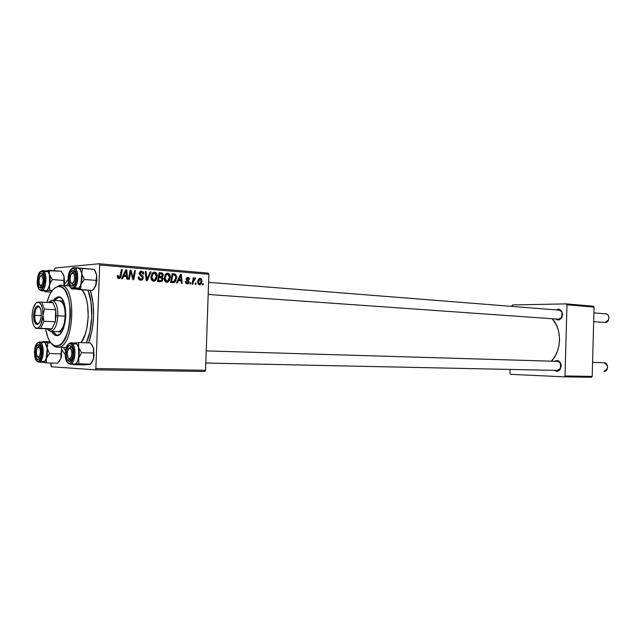 <?xml version="1.0" encoding="UTF-8"?>
<svg xmlns="http://www.w3.org/2000/svg" width="641" height="641" viewBox="0 0 641 641"><rect width="100%" height="100%" fill="white"/><g stroke="black" fill="none" stroke-linecap="round" stroke-linejoin="round"><path stroke-width="0.96" d="M517.8 369.673L518.593 369.609L517.8 369.673M557.333 370.418L560.402 368.455L560.498 363.479L557.029 360.434L560.53 362.974L560.41 368.96L556.725 371.315L557.333 370.418L556.725 371.315L557.566 371.243L559.809 369.841L561.171 366.035L560.907 363.936L559.385 361.428L557.029 360.434L554.633 361.276L557.029 360.434L557.582 361.364C562.149 361.284 561.949 370.746 557.39 370.418L557.333 370.418M558.327 319.154L558.752 319.186L558.151 320.051L555.611 318.97L557.317 319.947L559.801 319.627L561.788 317.607L562.598 314.579L561.436 310.741L559.281 309.283L558.447 309.194L559.264 310.156C563.695 310.268 563.175 319.394 558.752 319.186L561.652 317.375L562.053 312.391L558.447 309.194L562.109 311.895L561.628 317.88L558.151 320.051L558.543 319.178M90.429 290.365C95.164 307.696 94.564 325.211 88.642 342.895L92.248 329.41L93.562 316.782L93.177 304.187L90.429 290.365M205.553 370.282L95.87 368.551L99.684 265.013L208.878 274.308L205.553 370.282L204.856 371.476L95.221 369.833L204.856 371.476L205.553 370.282L208.878 274.308L208.261 273.13L208.878 274.308L99.684 265.013L95.87 368.551L95.221 369.833L51.36 366.74L95.221 369.833L95.87 368.551L205.553 370.282M190.625 283.987L190.85 282.753L190.048 282.697L189.84 283.923L190.625 283.987L190.85 282.753L190.048 282.697L189.84 283.923L190.625 283.987M195.922 284.396L196.146 283.17L195.345 283.106L195.136 284.332L195.922 284.396L196.146 283.17L195.345 283.106L195.136 284.332L195.922 284.396M166.748 282.264L168.254 281.872L169.601 280.333L170.258 275.999L169.432 274.124L168.086 273.274L166.468 273.483L165.258 274.572L164.2 278.899L164.753 280.862L165.867 282.016L167.79 282.104L170.338 277.393C170.474 275.165 169.617 273.779 167.782 273.234L165.41 274.38L164.192 278.218C164.112 280.397 164.961 281.744 166.748 282.264M177.381 282.961L178.414 280.646L181.147 280.854L181.315 283.266L182.116 283.33L181.371 274.484L180.401 274.396L176.507 282.897L177.381 282.961L178.414 280.646L181.147 280.854L181.315 283.266L182.116 283.33L181.371 274.484L180.401 274.396L176.507 282.897L177.381 282.961M160.667 281.679L161.981 281.295L162.83 280.101L162.998 278.531L162.117 277.216L162.974 276.391L163.247 274.508L162.261 273.034L159.152 272.625L157.494 281.431L161.54 281.543L163.03 279.091L162.117 277.216L163.279 275.141L162.261 273.034L159.152 272.625L157.494 281.431L160.667 281.679M147.246 280.646L151.076 271.96L150.178 271.88L146.893 279.332L146.116 271.544L145.267 271.472L146.18 280.558L147.246 280.646L151.076 271.96L150.178 271.88L146.893 279.332L146.116 271.544L145.267 271.472L146.18 280.558L147.246 280.646M117.287 276.423L118.232 278.402L119.362 278.563L120.436 277.89L122.343 269.565L121.469 269.492L119.755 277.224L118.657 277.409L118.273 275.542L117.399 275.598L117.287 276.423L118.93 278.579L119.915 278.362L121.069 276.175L122.343 269.565L121.469 269.492L119.555 277.393L119.026 277.513L118.168 276.335L118.273 275.542L117.399 275.598L117.287 276.423M129.33 279.26L130.756 271.656L132.847 279.532L133.753 279.604L135.467 270.654L134.602 270.582L133.184 278.178L131.109 270.294L130.203 270.214L128.464 279.196L129.33 279.26L130.756 271.656L132.847 279.532L133.753 279.604L135.467 270.654L134.602 270.582L133.184 278.178L131.109 270.294L130.203 270.214L128.464 279.196L129.33 279.26M122.503 278.731L123.609 276.327L126.557 276.559L126.75 279.059L127.615 279.131L126.806 269.933L125.756 269.845L121.558 278.659L122.503 278.731L123.609 276.327L126.557 276.559L126.75 279.059L127.615 279.131L126.806 269.933L125.756 269.845L121.558 278.659L122.503 278.731M140.683 280.253L142.502 279.684L143.312 277.393L142.735 275.886L140.315 274.019L140.171 272.858L141.845 272.153L142.823 272.906L143.031 274.076L143.872 274.052L143.288 271.912L140.74 271.119L139.305 272.77L139.754 274.893L142.286 277.016L142.142 278.715L139.922 278.963L139.121 276.96L138.272 277L139.161 279.708L141.981 280.037L143.32 277.801L140.099 273.266L140.683 272.249L141.549 272.105L143.031 274.076L143.888 273.859L141.613 271.047L140.299 271.295L139.257 273.258L140.139 275.31L142.286 277.016L142.478 277.825L141.717 279.051L140.772 279.204L139.289 278.306L139.121 276.96L138.272 277C138.176 278.931 138.985 280.021 140.683 280.253M153.608 281.247L155.138 280.854L156.508 279.3L157.173 274.933L156.34 273.034L154.97 272.185L153.319 272.385L152.085 273.491L151.012 277.857L151.492 279.684L152.71 280.998L154.769 281.046L157.261 276.335C157.39 274.084 156.524 272.689 154.657 272.137L152.238 273.29L150.996 277.16C150.915 279.364 151.781 280.726 153.608 281.247M185.361 281.535L186.098 283.45L188.486 283.474L189.031 281.511L186.956 278.803L187.917 278.098L188.807 279.42L189.6 279.364L189.143 277.898L187.236 277.353L186.186 278.603L186.507 280.165L188.238 281.711L187.965 282.865L186.691 282.849L186.162 281.367L185.369 281.415L187.18 283.835L187.989 283.755L189.111 282.144L186.948 278.891L187.805 278.09L188.807 279.42L189.6 279.364L187.869 277.297L187.148 277.385L186.146 278.971L188.318 282.152L187.244 283.042L186.162 281.367L185.361 281.535M172.87 282.617L174.432 282.385L175.674 281.199L176.66 276.624L175.338 274.18L172.197 273.715L170.57 282.441L174.264 282.457L176.7 277.705L175.113 274.076L172.197 273.715L170.57 282.441L172.87 282.617M199.423 284.78L201.162 283.851L201.931 281.744L201.627 279.252L200.264 278.306L198.614 279.075L197.716 281.439L198.053 283.899L199.423 284.78L200.024 284.708L201.979 281.087L200.264 278.306L199.519 278.394L197.66 282.12L199.423 284.78M192.901 284.163L193.838 279.989L194.552 278.995L195.297 279.123L195.265 277.922L193.806 279.204L194.047 277.914L193.253 277.849L192.108 284.099L192.901 284.163L193.39 281.663L195.649 278.162L194.864 277.922L193.806 279.204L194.047 277.914L193.253 277.849L192.108 284.099L192.901 284.163M203.109 284.949L203.333 283.731L202.54 283.667L202.332 284.892L203.109 284.949L203.333 283.731L202.54 283.667L202.332 284.892L203.109 284.949M55.086 268.01L99.131 263.747L208.261 273.13L99.131 263.747L99.684 265.013L99.131 263.747L55.086 268.01L54.509 269.292L55.086 268.01M50.879 365.466L50.976 363.014L51.36 366.74L50.879 365.466M54.461 270.718L54.509 269.292L54.461 270.718M592.204 376.395L565.017 375.963L566.973 304.787L594.071 307.095L592.204 376.395L591.459 377.253L564.264 376.844L591.459 377.253L592.204 376.395L594.071 307.095L593.374 306.222L594.071 307.095L566.973 304.787L565.017 375.963L564.264 376.844L510.613 374.328L564.264 376.844L565.017 375.963L592.204 376.395M512.6 304.932L566.275 303.89L593.374 306.222L566.275 303.89L566.973 304.787L566.275 303.89L512.6 304.932L511.919 305.805L512.6 304.932M509.98 373.431L510.1 369.424L509.98 373.431L510.613 374.328L509.98 373.431M511.903 306.398L511.919 305.805L511.903 306.398M558.447 309.194L556.332 309.923L558.447 309.194M554.449 370.362L556.725 371.315L554.449 370.362M551.42 361.179L555.362 355.787L557.534 350.988L558.936 345.739L559.521 340.259L559.24 334.77L558.127 329.498L556.22 324.642L552.205 318.729C562.149 328.913 561.748 350.931 551.42 361.179M206.226 350.899L557.566 361.364M68.034 279.46L64.164 285.021L68.034 279.46M61.744 349.417L65.254 354.93L61.744 349.417M130.179 270.366L131.109 270.294L130.179 270.366M131.253 273.867L132.102 273.803L131.253 273.867M131.966 276.431L132.807 276.367L131.966 276.431M132.479 278.234L133.184 278.178L132.479 278.234M134.57 270.726L135.467 270.654L134.57 270.726M129.915 271.72L130.756 271.656L129.915 271.72M129.498 273.859L130.419 273.787L129.498 273.859M125.668 270.029L126.806 269.933L125.668 270.029M124.811 275.606L124.875 276.423L124.811 275.606M122.639 276.399L123.609 276.327L122.639 276.399M123.024 275.59L126.477 275.486L123.024 275.59M124.122 275.293L125.372 272.681L124.37 272.762L125.372 272.681L126.125 270.879L125.227 270.951L126.125 270.879L126.477 275.486L123.128 275.374L124.122 275.293L126.125 270.879L126.477 275.486L124.122 275.293M117.391 275.614L118.273 275.542L117.391 275.614M117.295 276.399L118.168 276.335L117.295 276.399M117.479 277.625L119.026 277.513L117.479 277.625M121.437 269.637L122.343 269.565L121.437 269.637M120.155 276.247L121.069 276.175L120.155 276.247M118.248 277.569L117.888 278.17L118.248 277.569M138.272 277.016L139.121 276.96L138.272 277.016M138.264 277.305L139.105 277.249L138.264 277.305M138.384 278.37L139.289 278.306L138.384 278.37M140.708 271.119L141.613 271.047L140.708 271.119M143.039 273.923L143.888 273.859L143.039 273.923M139.257 273.338L140.099 273.266L139.257 273.338M139.377 274.18L140.387 274.1L139.377 274.18M140.115 275.285L141.813 275.157L140.115 275.285M142.47 277.865L143.32 277.801L142.47 277.865M140.491 279.22L139.746 280.045L140.491 279.22M145.283 271.608L146.116 271.544L145.283 271.608M145.819 277.016L146.701 276.96L145.819 277.016M146.06 279.388L146.893 279.332L146.06 279.388M150.114 272.032L151.076 271.96L150.114 272.032M153.816 272.201L154.657 272.137L153.816 272.201M156.428 276.399L157.261 276.335L156.428 276.399M153.479 280.221L152.67 280.974L153.479 280.221M151.829 277.273L152.862 274.036L151.701 274.116L154.593 273.178L156.436 276.175L154.481 280.069L151.901 280.325L153.704 280.205L151.829 277.273L150.996 277.329L151.829 277.273L153.223 273.667L154.593 273.178L155.779 273.835L156.38 276.872L154.89 279.837L153.864 280.213L152.686 279.748L151.829 277.273M159.088 272.954L161.171 272.802L159.088 272.954M159.072 273.042L162.261 273.034L159.713 273.226L160.346 273.771L159.072 273.042M162.453 275.197L163.279 275.141L162.453 275.197M160.418 276.591L159.561 277.393L162.117 277.216L159.809 277.553L160.418 276.591M157.622 280.742L160.066 280.59L157.662 280.526L158.519 280.47L159.08 277.497L160.819 277.633L162.205 279.172L163.03 279.091L162.205 279.139L161.324 280.478L158.199 280.774M160.098 280.654L159.264 281.567L160.098 280.654M159.272 276.463L159.785 273.723L158.928 273.787L161.195 273.843L162.453 275.109L161.74 276.455L158.375 276.728L160.611 276.575L158.415 276.527L159.272 276.463L159.785 273.723L162.213 274.212L161.885 276.367L159.272 276.463M158.367 276.768L159.048 276.68M159.08 277.497L162.029 278.146L162.213 278.995L161.332 280.478L158.519 280.47L159.08 277.497M160.691 280.614L158.327 280.766M185.786 283.13L187.244 283.042L185.786 283.13M187.316 277.337L187.869 277.297L187.316 277.337M186.154 278.947L186.948 278.891L186.154 278.947M186.186 279.468L187.004 279.412L186.186 279.468M186.459 280.101L187.637 280.029L186.459 280.101M187.581 281.03L188.75 280.958L187.581 281.03M188.318 282.192L189.111 282.144L188.318 282.192M180.329 274.556L181.371 274.484L180.329 274.556M179.232 279.941L179.296 280.71L179.232 279.941M177.517 280.694L178.414 280.646L177.517 280.694M177.861 279.941L181.066 279.821L177.861 279.941M178.887 279.652L180.041 277.128L179.119 277.192L180.041 277.128L180.746 275.39L179.921 275.446L180.746 275.39L181.066 279.821L177.966 279.708L178.887 279.652L180.746 275.39L181.066 279.821L178.887 279.652M172.141 274.019L174.128 273.875L172.141 274.019M172.117 274.14L175.113 274.076L172.541 274.26L173.334 274.845L172.117 274.14M175.882 277.753L176.7 277.705L175.882 277.753M172.95 281.583L171.852 282.537L172.95 281.583M172.581 282.593L174.128 282.505L172.581 282.593M171.58 281.487L172.822 274.805L171.98 274.861L175.009 275.133L175.898 277.585L174.031 281.431L170.706 281.679L172.613 281.567L170.738 281.535L171.58 281.487L172.822 274.805L174.889 275.077L175.65 275.878L175.866 278.034L175.281 280.149L174.088 281.415L171.58 281.487M170.698 281.736L171.299 281.647M166.981 273.29L167.782 273.234L166.981 273.29M166.123 273.683L166.892 274.324M169.52 277.449L170.338 277.393L169.52 277.449M166.556 281.247L165.787 281.968L166.556 281.247M166.876 274.308L166.155 273.699M165.009 278.322L166.027 275.109L164.889 275.197L167.718 274.268L169.536 277.233L167.533 281.127L165.074 281.343L166.844 281.231L165.009 278.322L164.192 278.378L165.009 278.322L166.38 274.749L167.718 274.268L168.887 274.909L169.472 277.922L168.014 280.862L166.844 281.231L165.851 280.774L165.009 278.322M199.688 278.346L200.264 278.306L199.688 278.346M201.202 281.127L201.979 281.087L201.202 281.127M198.446 282.088L200.2 279.091L201.202 281.014L199.76 283.955L198.165 284.067L199.455 283.995L198.446 282.088L197.66 282.136L198.446 282.088L199.399 279.388L200.697 279.308L201.194 281.263L200.401 283.506L198.958 283.779L198.446 282.088M199.936 279.107L198.518 279.196L199.936 279.107M195.329 283.218L196.146 283.17L195.329 283.218M193.229 277.97L194.047 277.914L193.229 277.97M192.997 279.252L193.806 279.204L192.997 279.252M194.431 278.242L195.649 278.162L194.431 278.242M192.54 281.711L193.39 281.663L192.54 281.711M190.024 282.801L190.85 282.753L190.024 282.801M202.516 283.779L203.333 283.731L202.516 283.779M39.317 358.383L38.051 357.085C35.519 356.909 35.856 347.037 38.396 346.997L39.63 345.771L38.115 347.069L39.79 345.763L40.423 345.972L39.798 345.763L37.338 347.791L36.257 351.941L36.729 355.539L38.148 357.093L39.686 355.691L40.439 352.141L39.958 348.528L38.532 346.989C41.24 346.837 40.832 357.494 38.148 357.093L39.197 358.367L39.998 358.207L39.317 358.383M39.942 345.763L38.692 346.284L37.306 345.098L38.813 344.481C41.977 344.65 42.442 356.372 39.381 359.016L38.156 359.625L36.97 359.072L35.383 355.026L35.519 349.257L36.257 346.781L37.907 344.634L39.133 344.578L40.247 345.659L41.481 350.443L40.864 356.18L39.942 358.303L38.292 359.617C34.91 360.402 34.077 347.991 37.306 345.098L38.692 346.284L40.423 345.972L38.813 344.481M42.026 287.016L40.615 285.662C38.107 285.373 38.716 275.566 41.248 275.598L42.506 274.428L40.984 275.662L42.506 274.428L43.3 274.668L42.506 274.428L41.248 275.598L42.675 276.952L43.163 280.478L42.41 284.091L40.864 285.678L39.438 284.308L38.965 280.798L39.71 277.2L41.256 275.598C43.965 275.157 43.548 285.742 40.864 285.678L41.721 286.992L42.522 286.872L40.968 286.527L42.042 287.016L40.784 288.194L39.494 287.601L41.361 286.551L39.494 287.601L38.564 285.958L38.067 279.155L38.676 276.439L40.223 273.659L41.449 273.074L42.618 273.643C45.559 276.255 44.029 288.338 40.784 288.194M604.191 362.75L607.484 365.795L607.428 368.527L604.014 371.403C608.557 371.716 608.734 362.678 604.191 362.75L592.58 362.405M71.047 346.869L69.741 348.167C72.754 348.015 72.329 359.248 69.348 358.824L70.55 360.178L71.472 359.897L70.55 360.178L68.803 358.639L70.406 360.162L68.09 357.854L67.225 353.383L68.042 349.657L69.741 348.167L71.335 349.794L71.88 353.6L71.055 357.349L69.228 358.808C66.424 358.591 66.768 348.247 69.581 348.175L71.047 346.869L71.896 347.198L70.847 346.885L69.148 348.319L71.039 346.869L71.896 347.198L71.231 346.893L69.148 348.319L71.039 346.869M205.809 363.022L557.446 370.426M73.859 271.68L72.569 272.906C75.574 272.433 75.141 283.594 72.161 283.53L73.362 284.949L74.06 284.716L73.186 284.949L71.455 283.33L73.362 284.949L72.161 283.53L73.867 281.864L74.701 278.042L74.156 274.324L72.553 272.914L70.855 274.604L70.037 278.402L70.574 282.096L71.864 283.514C69.092 283.162 69.765 272.882 72.553 272.914L73.859 271.68L74.901 272.04L73.875 271.68L72.137 273.034L73.859 271.68L72.569 272.906M605.505 313.834C607.235 313.946 608.357 315.003 608.854 317.007L608.63 319.787L605.272 322.463C609.671 322.679 610.168 313.962 605.761 313.842L593.919 312.896M73.378 284.949L74.06 284.716L73.186 284.949L71.455 283.33L73.378 284.949L72.08 286.19C68.451 286.856 67.722 274.436 71.183 271.095L72.633 272.377L72.137 273.034L74.068 271.68L74.901 272.04L74.26 271.712L72.633 272.377L71.183 271.095L71.848 270.534L73.218 270.31L74.46 271.287L75.854 276.127L75.55 280.782L74.725 283.49L73.539 285.381L72.08 286.19M208.181 294.459L558.744 319.194M593.678 321.646L605.056 322.455M43.083 341.565L42.675 342.006L43.083 341.565L50.126 341.797L43.083 341.565L42.618 342.062L43.083 341.565M39.093 346.3L38.692 346.284L39.093 346.3M38.22 362.069L40.455 361.364L39.622 360.651C34.959 365.707 32.338 347.839 37.066 343.48L39.462 341.957C43.828 341.557 44.678 357.742 40.455 361.364L38.764 362.165L36.425 360.571C33.765 358.287 34.029 345.635 37.058 343.384L35.255 346.989L34.486 352.173L35.007 357.317L36.649 360.715L38.877 361.204L40.936 358.591L41.865 355.515L42.218 350.074L41.713 346.709L40.038 343.336L38.564 342.695L37.066 343.48C41.705 338.192 44.445 356.324 39.622 360.651L40.455 361.364L44.59 361.452L40.455 361.364C44.389 357.99 44.037 342.991 40.014 342.07M38.764 362.165L42.883 362.245L44.59 361.452L42.787 362.245C44.221 362.261 45.431 360.923 46.408 358.223L49.525 353.568L47.202 348.151L47.891 342.839L43.324 342.086M38.131 362.037L37.05 361.212M50.984 342.935L47.891 342.839L50.984 342.935M61.632 348.56L60.991 353.856L49.525 353.568L60.991 353.856L60.839 358.543L57.738 363.135L46.304 362.918L46.408 358.223L44.59 361.452L46.016 359.224L47.017 355.915L46.408 358.223L49.525 353.568L47.202 348.151L47.025 355.915L47.202 348.151L46.36 344.906L45.03 342.783L47.202 348.151L46 360.651L46.304 362.918L57.738 363.135L60.839 358.543L58.988 361.74L60.839 358.543L61.632 348.56L61.456 356.252L60.839 358.543L61.632 348.56M42.651 362.245L46.304 362.918L42.651 362.245M43.428 341.974L43.981 342.15C45.543 342.695 46.617 344.69 47.202 348.151L47.891 342.839L43.484 342.094L45.03 342.775L43.564 342.094M41.361 361.508L42.138 362.069M42.955 362.245L44.59 361.452C48.828 357.83 47.963 341.693 43.58 342.094L39.462 341.957L37.691 342.815M42.602 342.334L41.801 342.943M39.998 358.207L39.357 358.383L37.779 356.989L39.998 358.207M38.115 347.069L38.692 346.284L38.115 347.069M46.609 270.822L47.546 270.646L46.609 270.822M49.806 270.35L47.546 270.646L61.191 271.247L49.806 270.35L47.987 271.672L49.806 270.35L49.341 272.505L49.806 270.35M44.333 290.966L44.966 291.759L51.136 292.16L44.966 291.759L47.594 290.629L52.29 290.509L49.87 290.357L49.389 286.287L50.03 283.474L52.322 279.588L63.747 280.421L64.06 285.525L63.94 275.934L61.191 271.247L63.491 274.725L64.164 277.112L63.747 280.421L52.322 279.588L49.565 274.845L49.998 277.128L49.253 273.851L47.987 271.68L43.876 271.359C47.923 274.949 45.599 291.607 41.184 290.766L39.133 289.227C34.734 285.013 38.708 267.105 42.987 272L43.876 271.359L47.987 271.68L46.473 270.927L47.987 271.672L46.569 270.935L42.466 270.614L43.876 271.359L41.945 270.654M43.067 274.236L44.117 277.737L43.812 283.554L41.889 287.641L40.663 288.202L39.494 287.601C36.401 284.724 38.372 271.968 41.745 273.106L43.067 274.236M39.702 289.964L41.713 290.718C45.928 290.237 47.666 274.709 43.876 271.359L42.987 272C47.482 276.167 43.372 294.363 39.133 289.227L40.567 289.964L42.09 289.283L44.021 285.862L44.966 278.819L43.62 272.858L42.29 271.48L40.776 271.496L39.317 272.898L37.691 277.072L37.314 284.171L37.987 287.192L39.502 289.74M42.466 270.614L39.998 271.952C37.114 273.859 36.104 287.04 39.117 289.339L41.184 290.766L45.287 291.03C49.726 291.871 52.057 275.261 47.987 271.68L49.565 274.845L49.341 272.505L49.597 284.876L48.043 289.011L47.017 290.309L45.191 291.022L49.87 290.357L49.389 286.287L49.998 277.128L49.597 284.876C48.748 288.346 47.522 290.373 45.92 290.966L44.966 291.759M63.94 275.934L64.549 280.726L64.06 285.525L63.94 275.934M43.804 290.237L46.2 290.862L47.795 289.387L50.647 282.128L52.322 279.588L47.987 271.672L46.561 270.935M46.408 270.935L45.583 271.135M40.984 275.662L42.683 274.428L43.3 274.668L40.984 275.662M40.351 285.557L40.968 286.527M88.226 364.328L85.205 364.889L73.459 364.673L73.09 364.224L73.459 364.673L73.098 364.224L73.459 364.673L75.83 363.671L77.473 361.572L79.244 354.201L78.258 346.493L76.856 344.017L74.845 342.999C76.471 343.071 77.729 344.594 78.611 347.582L79.284 352.798L78.675 358.247L76.96 362.429L75.83 363.671L74.236 364.248C79.043 364.905 81.215 348.183 76.856 344.017L78.611 347.582L78.755 342.566L90.549 342.959L93.498 348.023L91.775 344.554L93.754 349.321L93.402 353.023L81.567 352.71L78.611 347.582L78.755 342.566L74.725 342.999L78.755 342.566L90.549 342.959L93.498 348.023L94.035 355.955L93.105 360.018L90.453 364.272L85.205 364.889L73.459 364.673L78.883 363.832L90.702 364.048L78.883 363.832L78.675 358.247L81.567 352.71L93.402 353.023L93.81 357.141L91.839 362.718M68.803 358.639L69.372 359.513L67.834 360.683C64.517 357.333 66.4 344.473 70.069 345.531L71.584 346.677L72.681 349.401L72.89 355.483L71.135 360.394L69.813 361.412L68.459 361.228L66.8 358.808L66.191 356.132L66.512 350.058L68.603 345.972L69.957 345.515L71.263 346.268C74.396 349.313 73.018 361.436 69.532 361.476L67.834 360.683L69.372 359.513L68.803 358.639M69.853 359.529L69.372 359.513L69.853 359.529M74.957 343.007L76.856 344.017L75.109 343.015L70.702 342.863L72.593 343.88L76.856 344.017L72.593 343.88C76.928 348.063 74.765 364.825 69.989 364.168L68.018 363.094L70.622 364.08C75.109 363.311 76.632 347.775 72.593 343.88L71.664 344.578C76.664 349.601 72.145 368.391 67.433 362.357L67.97 363.038M72.265 363.175L73.106 363.896M74.188 343.119L73.29 343.632M71.367 346.388L71.183 346.837L71.367 346.388M70.734 360.226L70.895 360.683L70.734 360.226M68.034 363.094L67.433 362.357L69.028 363.335L70.71 362.814L72.225 360.867L73.33 357.782L73.731 350.194L72.954 346.877L71.664 344.578L70.061 343.648L68.379 344.217L66.888 346.196L65.807 349.265L65.414 356.749L66.167 360.042L67.433 362.357C62.562 357.301 66.912 338.809 71.664 344.578L72.593 343.88L70.085 342.935M71.472 359.897L70.598 360.186L69.372 359.513L71.472 359.897M78.675 358.247C77.737 361.82 76.383 363.808 74.612 364.224L78.883 363.832L78.675 358.247L81.567 352.71L78.611 347.582L78.675 358.247M90.902 363.784L93.57 358.583L90.702 364.048L89.508 364.489M93.57 358.583L93.498 348.023L93.57 358.583M71.48 268.787L70.911 269.436C76.071 263.275 79.188 281.88 73.811 287.056L74.685 287.825L78.939 288.121L79.772 287.024L81.631 282.008L80.958 284.5L84.291 279.492L81.816 273.859L81.631 282.008L81.816 273.859C81.143 270.318 79.941 268.371 78.202 268.01L80.413 269.733L81.816 273.859L82.433 268.483L94.195 269.444L96.655 275.021L96.086 280.373L84.291 279.492L96.086 280.373L95.797 285.557L92.488 290.501L80.726 289.708L80.958 284.5L78.939 288.121L80.726 289.708L80.958 284.5L84.291 279.492L81.816 273.859L82.433 268.483L77.072 267.802L93.963 269.364M73.851 267.658L73.867 267.658C78.523 267.489 79.196 283.642 74.685 287.825C78.875 283.939 78.731 269.036 74.5 267.818M78.082 268.002L80.165 269.372L81.816 273.859L80.958 284.5L78.939 288.121C83.466 283.947 82.785 267.834 78.106 268.01L73.867 267.658C73.314 267.505 72.321 268.066 70.903 269.348C68.275 273.186 67.497 278.082 68.587 284.035C70.63 288.049 71.92 289.676 72.457 288.899L74.685 287.825L73.811 287.056L75.277 284.724L76.295 281.383L76.463 273.827L75.59 270.782L74.22 268.883L72.577 268.419L70.149 270.47L68.186 276.968L68.659 284.187L70.502 287.521L72.137 288.033L73.811 287.056C68.627 292.961 65.662 274.636 70.911 269.436L70.903 269.34M77.729 288.995L76.591 289.179L78.939 288.121L77.729 289.003M77.112 289.171L78.939 288.121L80.726 289.708L76.575 289.179L92.488 290.501L95.797 285.557L93.754 289.139M74.236 271.68L74.412 271.223M95.229 270.935L96.655 275.021L96.863 280.381L95.797 285.557L96.655 275.021L96.158 284.219L93.482 289.403M77.585 268.026L76.672 268.387M75.342 288.61L76.207 289.091M72.457 288.899L76.696 289.187L78.939 288.121L74.685 287.825L71.824 288.754M71.776 288.738L70.486 287.673M73.539 285.381L72.177 286.174L70.27 285.117L68.907 280.293L70.013 273.002L71.183 271.095L73.138 270.286C76.487 270.67 76.8 282.336 73.539 285.381M94.187 269.428L96.655 275.021L94.684 270.206M58.107 296.815L58.499 296.815C69.06 296.398 67.129 336.854 56.648 335.596L53.548 334.073L51.785 331.525C53.139 334.121 54.733 335.483 56.576 335.596L59.893 334.169L62.786 329.963L64.861 323.601L65.791 316.069L65.43 308.561L63.828 302.264L62.634 299.884L61.248 298.145L58.107 296.815L54.894 298.434L53.323 300.397L58.107 296.815M57.53 347.286L57.442 347.278C55.174 347.166 53.115 345.82 51.256 343.255L56.6 347.19L57.442 347.278L55.455 345.86C50.655 344.521 47.37 338.817 45.607 328.753L47.73 337.054L49.469 340.748L51.52 343.536L53.812 345.299L56.256 345.948L58.772 345.467L61.248 343.84L63.595 341.124L67.521 332.863L68.94 327.631L70.382 316.005L70.35 310.084L68.779 299.227L65.47 291.086L63.331 288.442L60.967 286.896L58.499 286.487L59.773 285.277L53.956 288.674L59.773 285.277L61.32 285.389M46.945 302.4C49.694 292.649 53.507 287.344 58.395 286.495L55.999 287.216L53.58 289.043L51.312 291.887L49.301 295.629L46.945 302.4M65.486 350.803L63.355 347.454L65.486 350.803M66.408 285.686L68.371 283.106L66.408 285.686M59.188 300.765L59.477 300.765C67.93 300.429 66.424 332.695 58.027 331.766L60.623 330.612L62.93 327.239L64.589 322.159L65.326 316.157L57.874 315.789C57.794 306.126 55.735 300.974 51.689 300.333L48.572 302.352L52.073 300.325C55.903 301.398 57.834 306.55 57.874 315.789L65.326 316.157L65.037 310.172L63.755 305.14L61.704 301.847L59.188 300.765M88.001 290.197C93.634 303.89 92.873 328.553 86.367 342.823L89.86 331.894L91.775 316.806L90.974 301.767L88.001 290.197M82 289.796L84.933 294.884L86.495 299.531L87.593 304.884L88.226 316.854L86.703 328.857L85.205 334.257L81.143 342.647C90.077 331.044 90.565 299.203 82 289.796M59.773 285.277L58.499 286.487C75.221 283.699 72.818 348.191 56.256 345.948L57.442 347.278L66.279 347.542L57.442 347.278C74.757 349.666 77.265 282.328 59.773 285.277L60.55 285.277C77.481 284.628 74.268 349.601 57.482 347.286M59.108 296.911L56.112 298.506L54.549 300.477L59.108 296.911M57.193 335.564L53.011 331.573L56.28 335.243M34.694 315.308C34.71 320.532 35.8 323.352 37.963 323.753L39.029 323.296L37.803 323.761C35.736 323.176 34.694 320.356 34.694 315.308L41.288 315.636L34.694 315.308C35.119 310.044 36.433 307.183 38.644 306.743L39.822 307.327L38.805 306.767C36.521 307.015 35.151 309.859 34.694 315.308L33.62 315.284L34.694 315.308M41.312 315.148C40.872 320.716 39.494 323.833 37.186 324.506C34.83 324.066 33.636 320.989 33.62 315.284L34.454 310.132L35.6 307.552L37.034 306.118L38.54 306.069L40.423 308.561L41.152 311.574L41.168 316.975L39.918 321.774L37.843 324.33L35.648 323.809L34.061 320.404L33.62 315.284C34.117 309.331 35.608 306.214 38.107 305.941C40.247 306.751 41.312 309.819 41.312 315.148M37.571 302.143L37.939 302.119C41.208 302.776 42.867 307.103 42.907 315.116L42.675 310.068L41.649 305.829L39.982 303.041L37.939 302.119L41.697 302.095L37.939 302.119L35.832 303.201L33.244 308.073L32.274 312.776L32.082 317.84L32.691 322.511L34.029 326.101L34.91 327.311L36.938 328.312L39.053 327.319L40.936 324.466L44.405 309.13L41.697 302.095L52.979 302.752L41.697 302.095L44.405 309.13L55.727 309.739L55.278 321.75L43.949 321.237L43.131 318.224L42.907 315.116L44.405 309.13L55.727 309.739L52.979 302.752L50.503 301.55L48.412 302.488L50.407 301.55L52.979 302.752L55.727 309.739L56.063 315.733L57.874 315.789C57.073 325.436 54.629 330.668 50.535 331.469L47.242 329.105L50.15 331.429C54.421 331.085 56.993 325.868 57.874 315.789L56.063 315.733L55.727 309.739L55.278 321.75L56.063 315.733L55.278 321.75L51.993 328.841L46.969 328.809L48.147 329.786L50.719 329.811L51.993 328.841L48.996 330.083L46.969 328.809L35.728 328.352L51.993 328.841L35.728 328.352L35.111 327.503L36.016 328.32M36.721 302.296L36.337 302.752L36.721 302.296M37.138 302.175L37.915 302.119C34.63 303.073 32.683 307.472 32.074 315.308L32.106 316.846M51.993 328.841L55.278 321.75L43.949 321.237L40.695 328.376L51.993 328.841M40.695 328.376L43.949 321.237L42.907 315.116C42.258 323.144 40.271 327.543 36.938 328.312L40.695 328.376M36.938 328.312L36.617 328.288C33.572 327.134 32.058 322.808 32.074 315.308L32.218 313.786M560.402 368.455L560.41 368.96M560.498 363.479L560.53 362.974M561.652 317.375L561.628 317.88M562.053 312.391L562.109 311.895M561.043 310.292L208.605 282.344M119.915 278.362L118.409 278.474M140.683 272.249L139.426 272.345M141.981 280.037L140.099 280.157M154.769 281.046L153.095 281.159M153.696 273.354L152.101 273.475M161.54 281.543L160.114 281.631M187.989 283.755L186.972 283.811M174.264 282.457L172.301 282.577M167.79 282.104L166.331 282.192M166.916 274.404L165.306 274.516M200.024 284.708L199.239 284.756M199.832 279.139L198.502 279.22M39.63 345.771L38.396 346.997M39.197 358.367L38.051 357.085M41.721 286.992L40.615 285.662M42.522 274.428L41.256 275.598M70.774 360.186L71.279 360.194L70.774 360.186M205.809 363.03L559.184 370.458M70.847 346.885L69.581 348.175M70.406 360.162L69.228 358.808M74.741 271.736L74.252 271.696L74.741 271.736M73.859 284.997L73.37 284.965L73.859 284.997M72.994 284.925L71.864 283.514M39.518 358.375L38.292 359.617M42.843 274.452L41.745 273.106M71.231 346.893L70.069 345.531M74.252 364.248L69.989 364.168L67.417 362.469C64.236 359.809 65.021 346.525 68.034 344.417L70.702 342.863M70.79 360.17L69.532 361.476M74.26 271.712L73.138 270.286M59.669 285.285L58.395 286.495M56.6 347.19L55.455 345.86M69.244 285.886L60.55 285.277M37.963 323.753L37.186 324.506M38.596 323.793L37.955 323.761M50.407 301.55L51.689 300.333M63.251 300.99L52.073 300.325M61.72 331.91L50.535 331.469M50.15 331.429L48.996 330.083M39.438 306.791L38.797 306.751M38.805 306.767L38.107 305.941"/></g></svg>
